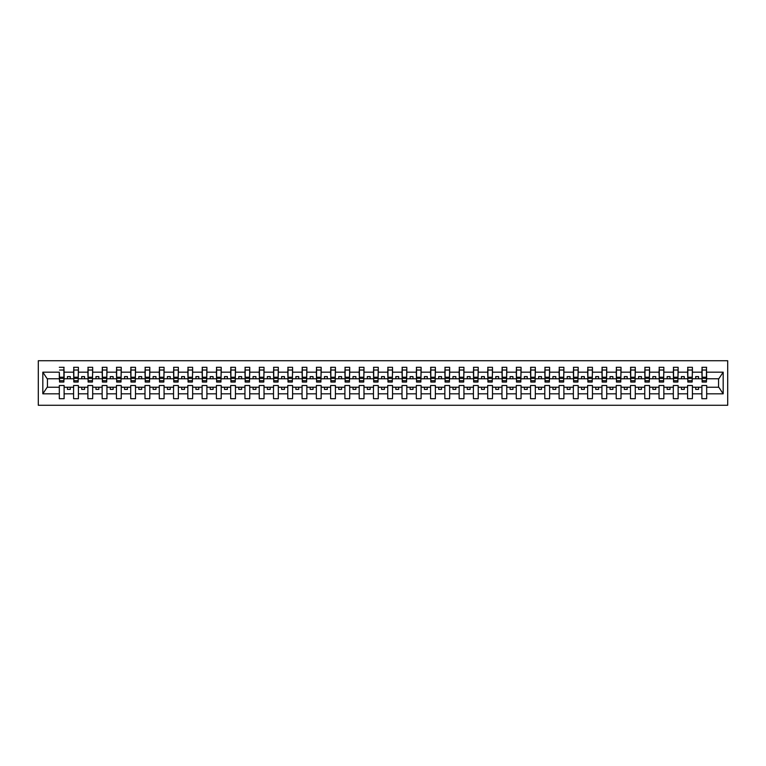 <?xml version="1.0" encoding="UTF-8"?>
<svg xmlns="http://www.w3.org/2000/svg" width="766" height="766" viewBox="0 0 766 766"><rect width="100%" height="100%" fill="white"/><g stroke="black" fill="none" stroke-linecap="round" stroke-linejoin="round"><path stroke-width="1.15" d="M38.3 405.271L727.7 405.271L727.7 360.729L38.3 360.729L38.3 405.271M706.453 380.491L706.683 378.777L718.795 378.777L723.181 372.18L723.181 393.82L706.683 393.82L706.683 385.509L701.886 385.509L701.886 387.223L692.407 387.223L692.407 385.509L687.6 385.509L687.6 387.223L678.121 387.223L678.121 385.509L673.324 385.509L673.324 387.223L663.844 387.223L663.844 385.509L659.047 385.509L659.047 387.223L649.568 387.223L649.568 385.509L644.771 385.509L644.771 387.223L635.282 387.223L635.282 385.509L630.485 385.509L630.485 387.223L621.006 387.223L621.006 385.509L616.209 385.509L616.209 387.223L606.729 387.223L606.729 385.509L601.932 385.509L601.932 387.223L592.444 387.223L592.444 385.509L587.646 385.509L587.646 387.223L578.167 387.223L578.167 385.509L573.37 385.509L573.37 387.223L563.891 387.223L563.891 385.509L559.094 385.509L559.094 387.223L549.605 387.223L549.605 385.509L544.808 385.509L544.808 387.223L535.329 387.223L535.329 385.509L530.532 385.509L530.532 387.223L521.052 387.223L521.052 385.509L516.255 385.509L516.255 387.223L506.776 387.223L506.776 385.509L501.979 385.509L501.979 387.223L492.49 387.223L492.49 385.509L487.693 385.509L487.693 387.223L478.214 387.223L478.214 385.509L473.417 385.509L473.417 387.223L463.937 387.223L463.937 385.509L459.14 385.509L459.14 387.223L449.652 387.223L449.652 385.509L444.855 385.509L444.855 387.223L435.375 387.223L435.375 385.509L430.578 385.509L430.578 387.223L421.099 387.223L421.099 385.509L416.302 385.509L416.302 387.223L406.813 387.223L406.813 385.509L402.016 385.509L402.016 387.223L392.537 387.223L392.537 385.509L387.74 385.509L387.74 387.223L378.26 387.223L378.26 385.509L373.463 385.509L373.463 387.223L363.984 387.223L363.984 385.509L359.187 385.509L359.187 387.223L349.698 387.223L349.698 385.509L344.901 385.509L344.901 387.223L335.422 387.223L335.422 385.509L330.625 385.509L330.625 387.223L321.145 387.223L321.145 385.509L316.348 385.509L316.348 387.223L306.86 387.223L306.86 385.509L302.063 385.509L302.063 387.223L292.583 387.223L292.583 385.509L287.786 385.509L287.786 387.223L278.307 387.223L278.307 385.509L273.51 385.509L273.51 387.223L264.021 387.223L264.021 385.509L259.224 385.509L259.224 387.223L249.745 387.223L249.745 385.509L244.948 385.509L244.948 387.223L235.468 387.223L235.468 385.509L230.671 385.509L230.671 387.223L221.192 387.223L221.192 385.509L216.395 385.509L216.395 387.223L206.906 387.223L206.906 385.509L202.109 385.509L202.109 387.223L192.63 387.223L192.63 385.509L187.833 385.509L187.833 387.223L178.354 387.223L178.354 385.509L173.556 385.509L173.556 387.223L164.068 387.223L164.068 385.509L159.271 385.509L159.271 387.223L149.791 387.223L149.791 385.509L144.994 385.509L144.994 387.223L135.515 387.223L135.515 385.509L130.718 385.509L130.718 387.223L121.229 387.223L121.229 385.509L116.432 385.509L116.432 387.223L106.953 387.223L106.953 385.509L102.156 385.509L102.156 387.223L92.676 387.223L92.676 385.509L87.879 385.509L87.879 387.223L78.4 387.223L78.4 385.509L73.593 385.509L73.593 387.223L64.114 387.223L64.114 385.509L59.317 385.509L59.317 387.223L47.205 387.223L42.819 393.82L42.819 372.18L47.205 378.777L59.317 378.777L59.317 372.18L42.819 372.18M706.683 393.82L706.683 398.703L701.886 398.703L701.886 387.223M701.886 393.82L692.407 393.82L692.407 398.703L687.6 398.703L687.6 387.223M692.407 393.82L692.407 387.223M687.6 393.82L678.121 393.82L678.121 398.703L673.324 398.703L673.324 387.223M678.121 393.82L678.121 387.223M673.324 393.82L663.844 393.82L663.844 398.703L659.047 398.703L659.047 387.223M663.844 393.82L663.844 387.223M659.047 393.82L649.568 393.82L649.568 398.703L644.771 398.703L644.771 387.223M649.568 393.82L649.568 387.223M644.771 393.82L635.282 393.82L635.282 398.703L630.485 398.703L630.485 387.223M635.282 393.82L635.282 387.223M630.485 393.82L621.006 393.82L621.006 398.703L616.209 398.703L616.209 387.223M621.006 393.82L621.006 387.223M616.209 393.82L606.729 393.82L606.729 398.703L601.932 398.703L601.932 387.223M606.729 393.82L606.729 387.223M601.932 393.82L592.444 393.82L592.444 398.703L587.646 398.703L587.646 387.223M592.444 393.82L592.444 387.223M587.646 393.82L578.167 393.82L578.167 398.703L573.37 398.703L573.37 387.223M578.167 393.82L578.167 387.223M573.37 393.82L563.891 393.82L563.891 398.703L559.094 398.703L559.094 387.223M563.891 393.82L563.891 387.223M559.094 393.82L549.605 393.82L549.605 398.703L544.808 398.703L544.808 387.223M549.605 393.82L549.605 387.223M544.808 393.82L535.329 393.82L535.329 398.703L530.532 398.703L530.532 387.223M535.329 393.82L535.329 387.223M530.532 393.82L521.052 393.82L521.052 398.703L516.255 398.703L516.255 387.223M521.052 393.82L521.052 387.223M516.255 393.82L506.776 393.82L506.776 398.703L501.979 398.703L501.979 387.223M506.776 393.82L506.776 387.223M501.979 393.82L492.49 393.82L492.49 398.703L487.693 398.703L487.693 387.223M492.49 393.82L492.49 387.223M487.693 393.82L478.214 393.82L478.214 398.703L473.417 398.703L473.417 387.223M478.214 393.82L478.214 387.223M473.417 393.82L463.937 393.82L463.937 398.703L459.14 398.703L459.14 387.223M463.937 393.82L463.937 387.223M459.14 393.82L449.652 393.82L449.652 398.703L444.855 398.703L444.855 387.223M449.652 393.82L449.652 387.223M444.855 393.82L435.375 393.82L435.375 398.703L430.578 398.703L430.578 387.223M435.375 393.82L435.375 387.223M430.578 393.82L421.099 393.82L421.099 398.703L416.302 398.703L416.302 387.223M421.099 393.82L421.099 387.223M416.302 393.82L406.813 393.82L406.813 398.703L402.016 398.703L402.016 387.223M406.813 393.82L406.813 387.223M402.016 393.82L392.537 393.82L392.537 398.703L387.74 398.703L387.74 387.223M392.537 393.82L392.537 387.223M387.74 393.82L378.26 393.82L378.26 398.703L373.463 398.703L373.463 387.223M378.26 393.82L378.26 387.223M373.463 393.82L363.984 393.82L363.984 398.703L359.187 398.703L359.187 387.223M363.984 393.82L363.984 387.223M359.187 393.82L349.698 393.82L349.698 398.703L344.901 398.703L344.901 387.223M349.698 393.82L349.698 387.223M344.901 393.82L335.422 393.82L335.422 398.703L330.625 398.703L330.625 387.223M335.422 393.82L335.422 387.223M330.625 393.82L321.145 393.82L321.145 398.703L316.348 398.703L316.348 387.223M321.145 393.82L321.145 387.223M316.348 393.82L306.86 393.82L306.86 398.703L302.063 398.703L302.063 387.223M306.86 393.82L306.86 387.223M302.063 393.82L292.583 393.82L292.583 398.703L287.786 398.703L287.786 387.223M292.583 393.82L292.583 387.223M287.786 393.82L278.307 393.82L278.307 398.703L273.51 398.703L273.51 387.223M278.307 393.82L278.307 387.223M273.51 393.82L264.021 393.82L264.021 398.703L259.224 398.703L259.224 387.223M264.021 393.82L264.021 387.223M259.224 393.82L249.745 393.82L249.745 398.703L244.948 398.703L244.948 387.223M249.745 393.82L249.745 387.223M244.948 393.82L235.468 393.82L235.468 398.703L230.671 398.703L230.671 387.223M235.468 393.82L235.468 387.223M230.671 393.82L221.192 393.82L221.192 398.703L216.395 398.703L216.395 387.223M221.192 393.82L221.192 387.223M216.395 393.82L206.906 393.82L206.906 398.703L202.109 398.703L202.109 387.223M206.906 393.82L206.906 387.223M202.109 393.82L192.63 393.82L192.63 398.703L187.833 398.703L187.833 387.223M192.63 393.82L192.63 387.223M187.833 393.82L178.354 393.82L178.354 398.703L173.556 398.703L173.556 387.223M178.354 393.82L178.354 387.223M173.556 393.82L164.068 393.82L164.068 398.703L159.271 398.703L159.271 387.223M164.068 393.82L164.068 387.223M159.271 393.82L149.791 393.82L149.791 398.703L144.994 398.703L144.994 387.223M149.791 393.82L149.791 387.223M144.994 393.82L135.515 393.82L135.515 398.703L130.718 398.703L130.718 387.223M135.515 393.82L135.515 387.223M130.718 393.82L121.229 393.82L121.229 398.703L116.432 398.703L116.432 387.223M121.229 393.82L121.229 387.223M116.432 393.82L106.953 393.82L106.953 398.703L102.156 398.703L102.156 387.223M106.953 393.82L106.953 387.223M102.156 393.82L92.676 393.82L92.676 398.703L87.879 398.703L87.879 387.223M92.676 393.82L92.676 387.223M87.879 393.82L78.4 393.82L78.4 398.703L73.593 398.703L73.593 387.223M78.4 393.82L78.4 387.223M702.116 380.702L706.453 380.702L706.453 382.033L702.116 382.033L702.116 367.297L701.886 372.18L692.407 372.18L692.177 380.491M702.116 380.491L701.886 372.18M687.83 380.702L692.177 380.702L692.177 382.033L687.83 382.033L687.83 367.297L687.6 372.18L678.121 372.18L677.891 380.491M687.83 380.491L687.6 372.18M673.553 380.702L677.891 380.702L677.891 382.033L673.553 382.033L673.553 367.297L673.324 372.18L663.844 372.18L663.615 380.491M673.553 380.491L673.324 372.18M659.277 380.702L663.615 380.702L663.615 382.033L659.277 382.033L659.277 367.297L659.047 372.18L649.568 372.18L649.338 380.491M659.277 380.491L659.047 372.18M644.991 380.702L649.338 380.702L649.338 382.033L644.991 382.033L644.991 367.297L644.771 372.18L635.282 372.18L635.052 380.491M644.991 380.491L644.771 372.18M630.715 380.702L635.052 380.702L635.052 382.033L630.715 382.033L630.715 367.297L630.485 372.18L621.006 372.18L620.776 380.491M630.715 380.491L630.485 372.18M616.438 380.702L620.776 380.702L620.776 382.033L616.438 382.033L616.438 367.297L616.209 372.18L606.729 372.18L606.5 380.491M616.438 380.491L616.209 372.18M602.153 380.702L606.5 380.702L606.5 382.033L602.153 382.033L602.153 367.297L601.932 372.18L592.444 372.18L592.223 380.491M602.153 380.491L601.932 372.18M587.876 380.702L592.223 380.702L592.223 382.033L587.876 382.033L587.876 367.297L587.646 372.18L578.167 372.18L577.937 380.491M587.876 380.491L587.646 372.18M573.6 380.702L577.937 380.702L577.937 382.033L573.6 382.033L573.6 367.297L573.37 372.18L563.891 372.18L563.661 380.491M573.6 380.491L573.37 372.18M559.324 380.702L563.661 380.702L563.661 382.033L559.324 382.033L559.324 367.297L559.094 372.18L549.605 372.18L549.385 380.491M559.324 380.491L559.094 372.18M545.038 380.702L549.385 380.702L549.385 382.033L545.038 382.033L545.038 367.297L544.808 372.18L535.329 372.18L535.099 380.491M545.038 380.491L544.808 372.18M530.761 380.702L535.099 380.702L535.099 382.033L530.761 382.033L530.761 367.297L530.532 372.18L521.052 372.18L520.823 380.491M530.761 380.491L530.532 372.18M516.485 380.702L520.823 380.702L520.823 382.033L516.485 382.033L516.485 367.297L516.255 372.18L506.776 372.18L506.546 380.491M516.485 380.491L516.255 372.18M502.199 380.702L506.546 380.702L506.546 382.033L502.199 382.033L502.199 367.297L501.979 372.18L492.49 372.18L492.26 380.491M502.199 380.491L501.979 372.18M487.923 380.702L492.26 380.702L492.26 382.033L487.923 382.033L487.923 367.297L487.693 372.18L478.214 372.18L477.984 380.491M487.923 380.491L487.693 372.18M473.647 380.702L477.984 380.702L477.984 382.033L473.647 382.033L473.647 367.297L473.417 372.18L463.937 372.18L463.708 380.491M473.647 380.491L473.417 372.18M459.361 380.702L463.708 380.702L463.708 382.033L459.361 382.033L459.361 367.297L459.14 372.18L449.652 372.18L449.431 380.491M459.361 380.491L459.14 372.18M445.084 380.702L449.431 380.702L449.431 382.033L445.084 382.033L445.084 367.297L444.855 372.18L435.375 372.18L435.145 380.491M445.084 380.491L444.855 372.18M430.808 380.702L435.145 380.702L435.145 382.033L430.808 382.033L430.808 367.297L430.578 372.18L421.099 372.18L420.869 380.491M430.808 380.491L430.578 372.18M416.532 380.702L420.869 380.702L420.869 382.033L416.532 382.033L416.532 367.297L416.302 372.18L406.813 372.18L406.593 380.491M416.532 380.491L416.302 372.18M402.246 380.702L406.593 380.702L406.593 382.033L402.246 382.033L402.246 367.297L402.016 372.18L392.537 372.18L392.307 380.491M402.246 380.491L402.016 372.18M387.969 380.702L392.307 380.702L392.307 382.033L387.969 382.033L387.969 367.297L387.74 372.18L378.26 372.18L378.031 380.491M387.969 380.491L387.74 372.18M373.693 380.702L378.031 380.702L378.031 382.033L373.693 382.033L373.693 367.297L373.463 372.18L363.984 372.18L363.754 380.491M373.693 380.491L373.463 372.18M359.407 380.702L363.754 380.702L363.754 382.033L359.407 382.033L359.407 367.297L359.187 372.18L349.698 372.18L349.468 380.491M359.407 380.491L359.187 372.18M345.131 380.702L349.468 380.702L349.468 382.033L345.131 382.033L345.131 367.297L344.901 372.18L335.422 372.18L335.192 380.491M345.131 380.491L344.901 372.18M330.855 380.702L335.192 380.702L335.192 382.033L330.855 382.033L330.855 367.297L330.625 372.18L321.145 372.18L320.916 380.491M330.855 380.491L330.625 372.18M316.569 380.702L320.916 380.702L320.916 382.033L316.569 382.033L316.569 367.297L316.348 372.18L306.86 372.18L306.639 380.491M316.569 380.491L316.348 372.18M302.292 380.702L306.639 380.702L306.639 382.033L302.292 382.033L302.292 367.297L302.063 372.18L292.583 372.18L292.353 380.491M302.292 380.491L302.063 372.18M288.016 380.702L292.353 380.702L292.353 382.033L288.016 382.033L288.016 367.297L287.786 372.18L278.307 372.18L278.077 380.491M288.016 380.491L287.786 372.18M273.74 380.702L278.077 380.702L278.077 382.033L273.74 382.033L273.74 367.297L273.51 372.18L264.021 372.18L263.801 380.491M273.74 380.491L273.51 372.18M259.454 380.702L263.801 380.702L263.801 382.033L259.454 382.033L259.454 367.297L259.224 372.18L249.745 372.18L249.515 380.491M259.454 380.491L259.224 372.18M245.177 380.702L249.515 380.702L249.515 382.033L245.177 382.033L245.177 367.297L244.948 372.18L235.468 372.18L235.239 380.491M245.177 380.491L244.948 372.18M230.901 380.702L235.239 380.702L235.239 382.033L230.901 382.033L230.901 367.297L230.671 372.18L221.192 372.18L220.962 380.491M230.901 380.491L230.671 372.18M216.615 380.702L220.962 380.702L220.962 382.033L216.615 382.033L216.615 367.297L216.395 372.18L206.906 372.18L206.676 380.491M216.615 380.491L216.395 372.18M202.339 380.702L206.676 380.702L206.676 382.033L202.339 382.033L202.339 367.297L202.109 372.18L192.63 372.18L192.4 380.491M202.339 380.491L202.109 372.18M188.063 380.702L192.4 380.702L192.4 382.033L188.063 382.033L188.063 367.297L187.833 372.18L178.354 372.18L178.124 380.491M188.063 380.491L187.833 372.18M173.777 380.702L178.124 380.702L178.124 382.033L173.777 382.033L173.777 367.297L173.556 372.18L164.068 372.18L163.847 380.491M173.777 380.491L173.556 372.18M159.5 380.702L163.847 380.702L163.847 382.033L159.5 382.033L159.5 367.297L159.271 372.18L149.791 372.18L149.561 380.491M159.5 380.491L159.271 372.18M145.224 380.702L149.561 380.702L149.561 382.033L145.224 382.033L145.224 367.297L144.994 372.18L135.515 372.18L135.285 380.491M145.224 380.491L144.994 372.18M130.948 380.702L135.285 380.702L135.285 382.033L130.948 382.033L130.948 367.297L130.718 372.18L121.229 372.18L121.009 380.491M130.948 380.491L130.718 372.18M116.662 380.702L121.009 380.702L121.009 382.033L116.662 382.033L116.662 367.297L116.432 372.18L106.953 372.18L106.723 380.491M116.662 380.491L116.432 372.18M102.385 380.702L106.723 380.702L106.723 382.033L102.385 382.033L102.385 367.297L102.156 372.18L92.676 372.18L92.447 380.491M102.385 380.491L102.156 372.18M88.109 380.702L92.447 380.702L92.447 382.033L88.109 382.033L88.109 367.297L87.879 372.18L78.4 372.18L78.17 380.491M88.109 380.491L87.879 372.18M73.823 380.702L78.17 380.702L78.17 382.033L73.823 382.033L73.823 367.297L73.593 372.18L64.114 372.18L63.884 367.297L63.884 382.033L59.547 382.033L59.547 378.337L63.884 378.337M73.823 380.491L73.593 372.18M73.593 393.82L64.114 393.82L64.114 398.703L59.317 398.703L59.317 387.223M64.114 393.82L64.114 387.223M59.547 378.337L59.317 372.18M59.317 378.777L59.547 380.491M706.683 378.777L706.453 367.297L706.453 380.702M687.6 367.297L692.407 367.297L692.407 372.18M673.324 367.297L678.121 367.297L678.121 372.18M659.047 367.297L663.844 367.297L663.844 372.18M644.771 367.297L649.568 367.297L649.568 372.18M630.485 367.297L635.282 367.297L635.282 372.18M616.209 367.297L621.006 367.297L621.006 372.18M601.932 367.297L606.729 367.297L606.729 372.18M587.646 367.297L592.444 367.297L592.444 372.18M573.37 367.297L578.167 367.297L578.167 372.18M559.094 367.297L563.891 367.297L563.891 372.18M544.808 367.297L549.605 367.297L549.605 372.18M530.532 367.297L535.329 367.297L535.329 372.18M516.255 367.297L521.052 367.297L521.052 372.18M501.979 367.297L506.776 367.297L506.776 372.18M487.693 367.297L492.49 367.297L492.49 372.18M473.417 367.297L478.214 367.297L478.214 372.18M459.14 367.297L463.937 367.297L463.937 372.18M444.855 367.297L449.652 367.297L449.652 372.18M430.578 367.297L435.375 367.297L435.375 372.18M416.302 367.297L421.099 367.297L421.099 372.18M402.016 367.297L406.813 367.297L406.813 372.18M387.74 367.297L392.537 367.297L392.537 372.18M373.463 367.297L378.26 367.297L378.26 372.18M359.187 367.297L363.984 367.297L363.984 372.18M344.901 367.297L349.698 367.297L349.698 372.18M330.625 367.297L335.422 367.297L335.422 372.18M316.348 367.297L321.145 367.297L321.145 372.18M302.063 367.297L306.86 367.297L306.86 372.18M287.786 367.297L292.583 367.297L292.583 372.18M273.51 367.297L278.307 367.297L278.307 372.18M259.224 367.297L264.021 367.297L264.021 372.18M244.948 367.297L249.745 367.297L249.745 372.18M230.671 367.297L235.468 367.297L235.468 372.18M216.395 367.297L221.192 367.297L221.192 372.18M202.109 367.297L206.906 367.297L206.906 372.18M187.833 367.297L192.63 367.297L192.63 372.18M173.556 367.297L178.354 367.297L178.354 372.18M159.271 367.297L164.068 367.297L164.068 372.18M144.994 367.297L149.791 367.297L149.791 372.18M130.718 367.297L135.515 367.297L135.515 372.18M116.432 367.297L121.229 367.297L121.229 372.18M102.156 367.297L106.953 367.297L106.953 372.18M87.879 367.297L92.676 367.297L92.676 372.18M73.593 367.297L78.4 367.297L78.4 372.18M723.181 372.18L706.683 372.18M59.317 393.82L42.819 393.82M59.317 367.297L64.114 367.297M701.886 367.297L706.683 367.297M701.886 378.777L698.573 378.777L698.573 376.604L695.71 376.604L695.71 378.777L698.573 378.777M695.71 378.777L692.407 378.777M695.71 387.223L695.71 389.396L698.573 389.396L698.573 387.223M687.6 378.777L684.287 378.777L684.287 376.604L681.434 376.604L681.434 378.777L684.287 378.777M681.434 378.777L678.121 378.777M681.434 387.223L681.434 389.396L684.287 389.396L684.287 387.223M673.324 378.777L670.011 378.777L670.011 376.604L667.157 376.604L667.157 378.777L670.011 378.777M667.157 378.777L663.844 378.777M667.157 387.223L667.157 389.396L670.011 389.396L670.011 387.223M659.047 378.777L655.734 378.777L655.734 376.604L652.881 376.604L652.881 378.777L655.734 378.777M652.881 378.777L649.568 378.777M652.881 387.223L652.881 389.396L655.734 389.396L655.734 387.223M644.771 378.777L641.458 378.777L641.458 376.604L638.595 376.604L638.595 378.777L641.458 378.777M638.595 378.777L635.282 378.777M638.595 387.223L638.595 389.396L641.458 389.396L641.458 387.223M630.485 378.777L627.172 378.777L627.172 376.604L624.319 376.604L624.319 378.777L627.172 378.777M624.319 378.777L621.006 378.777M624.319 387.223L624.319 389.396L627.172 389.396L627.172 387.223M616.209 378.777L612.896 378.777L612.896 376.604L610.042 376.604L610.042 378.777L612.896 378.777M610.042 378.777L606.729 378.777M610.042 387.223L610.042 389.396L612.896 389.396L612.896 387.223M601.932 378.777L598.619 378.777L598.619 376.604L595.757 376.604L595.757 378.777L598.619 378.777M595.757 378.777L592.444 378.777M595.757 387.223L595.757 389.396L598.619 389.396L598.619 387.223M587.646 378.777L584.334 378.777L584.334 376.604L581.48 376.604L581.48 378.777L584.334 378.777M581.48 378.777L578.167 378.777M581.48 387.223L581.48 389.396L584.334 389.396L584.334 387.223M573.37 378.777L570.057 378.777L570.057 376.604L567.204 376.604L567.204 378.777L570.057 378.777M567.204 378.777L563.891 378.777M567.204 387.223L567.204 389.396L570.057 389.396L570.057 387.223M559.094 378.777L555.781 378.777L555.781 376.604L552.918 376.604L552.918 378.777L555.781 378.777M552.918 378.777L549.605 378.777M552.918 387.223L552.918 389.396L555.781 389.396L555.781 387.223M544.808 378.777L541.495 378.777L541.495 376.604L538.642 376.604L538.642 378.777L541.495 378.777M538.642 378.777L535.329 378.777M538.642 387.223L538.642 389.396L541.495 389.396L541.495 387.223M530.532 378.777L527.219 378.777L527.219 376.604L524.365 376.604L524.365 378.777L527.219 378.777M524.365 378.777L521.052 378.777M524.365 387.223L524.365 389.396L527.219 389.396L527.219 387.223M516.255 378.777L512.942 378.777L512.942 376.604L510.089 376.604L510.089 378.777L512.942 378.777M510.089 378.777L506.776 378.777M510.089 387.223L510.089 389.396L512.942 389.396L512.942 387.223M501.979 378.777L498.666 378.777L498.666 376.604L495.803 376.604L495.803 378.777L498.666 378.777M495.803 378.777L492.49 378.777M495.803 387.223L495.803 389.396L498.666 389.396L498.666 387.223M487.693 378.777L484.38 378.777L484.38 376.604L481.527 376.604L481.527 378.777L484.38 378.777M481.527 378.777L478.214 378.777M481.527 387.223L481.527 389.396L484.38 389.396L484.38 387.223M473.417 378.777L470.104 378.777L470.104 376.604L467.25 376.604L467.25 378.777L470.104 378.777M467.25 378.777L463.937 378.777M467.25 387.223L467.25 389.396L470.104 389.396L470.104 387.223M459.14 378.777L455.827 378.777L455.827 376.604L452.965 376.604L452.965 378.777L455.827 378.777M452.965 378.777L449.652 378.777M452.965 387.223L452.965 389.396L455.827 389.396L455.827 387.223M444.855 378.777L441.542 378.777L441.542 376.604L438.688 376.604L438.688 378.777L441.542 378.777M438.688 378.777L435.375 378.777M438.688 387.223L438.688 389.396L441.542 389.396L441.542 387.223M430.578 378.777L427.265 378.777L427.265 376.604L424.412 376.604L424.412 378.777L427.265 378.777M424.412 378.777L421.099 378.777M424.412 387.223L424.412 389.396L427.265 389.396L427.265 387.223M416.302 378.777L412.989 378.777L412.989 376.604L410.126 376.604L410.126 378.777L412.989 378.777M410.126 378.777L406.813 378.777M410.126 387.223L410.126 389.396L412.989 389.396L412.989 387.223M402.016 378.777L398.703 378.777L398.703 376.604L395.85 376.604L395.85 378.777L398.703 378.777M395.85 378.777L392.537 378.777M395.85 387.223L395.85 389.396L398.703 389.396L398.703 387.223M387.74 378.777L384.427 378.777L384.427 376.604L381.573 376.604L381.573 378.777L384.427 378.777M381.573 378.777L378.26 378.777M381.573 387.223L381.573 389.396L384.427 389.396L384.427 387.223M373.463 378.777L370.15 378.777L370.15 376.604L367.297 376.604L367.297 378.777L370.15 378.777M367.297 378.777L363.984 378.777M367.297 387.223L367.297 389.396L370.15 389.396L370.15 387.223M359.187 378.777L355.874 378.777L355.874 376.604L353.011 376.604L353.011 378.777L355.874 378.777M353.011 378.777L349.698 378.777M353.011 387.223L353.011 389.396L355.874 389.396L355.874 387.223M344.901 378.777L341.588 378.777L341.588 376.604L338.735 376.604L338.735 378.777L341.588 378.777M338.735 378.777L335.422 378.777M338.735 387.223L338.735 389.396L341.588 389.396L341.588 387.223M330.625 378.777L327.312 378.777L327.312 376.604L324.458 376.604L324.458 378.777L327.312 378.777M324.458 378.777L321.145 378.777M324.458 387.223L324.458 389.396L327.312 389.396L327.312 387.223M316.348 378.777L313.035 378.777L313.035 376.604L310.173 376.604L310.173 378.777L313.035 378.777M310.173 378.777L306.86 378.777M310.173 387.223L310.173 389.396L313.035 389.396L313.035 387.223M302.063 378.777L298.75 378.777L298.75 376.604L295.896 376.604L295.896 378.777L298.75 378.777M295.896 378.777L292.583 378.777M295.896 387.223L295.896 389.396L298.75 389.396L298.75 387.223M287.786 378.777L284.473 378.777L284.473 376.604L281.62 376.604L281.62 378.777L284.473 378.777M281.62 378.777L278.307 378.777M281.62 387.223L281.62 389.396L284.473 389.396L284.473 387.223M273.51 378.777L270.197 378.777L270.197 376.604L267.334 376.604L267.334 378.777L270.197 378.777M267.334 378.777L264.021 378.777M267.334 387.223L267.334 389.396L270.197 389.396L270.197 387.223M259.224 378.777L255.911 378.777L255.911 376.604L253.058 376.604L253.058 378.777L255.911 378.777M253.058 378.777L249.745 378.777M253.058 387.223L253.058 389.396L255.911 389.396L255.911 387.223M244.948 378.777L241.635 378.777L241.635 376.604L238.781 376.604L238.781 378.777L241.635 378.777M238.781 378.777L235.468 378.777M238.781 387.223L238.781 389.396L241.635 389.396L241.635 387.223M230.671 378.777L227.358 378.777L227.358 376.604L224.505 376.604L224.505 378.777L227.358 378.777M224.505 378.777L221.192 378.777M224.505 387.223L224.505 389.396L227.358 389.396L227.358 387.223M216.395 378.777L213.082 378.777L213.082 376.604L210.219 376.604L210.219 378.777L213.082 378.777M210.219 378.777L206.906 378.777M210.219 387.223L210.219 389.396L213.082 389.396L213.082 387.223M202.109 378.777L198.796 378.777L198.796 376.604L195.943 376.604L195.943 378.777L198.796 378.777M195.943 378.777L192.63 378.777M195.943 387.223L195.943 389.396L198.796 389.396L198.796 387.223M187.833 378.777L184.52 378.777L184.52 376.604L181.666 376.604L181.666 378.777L184.52 378.777M181.666 378.777L178.354 378.777M181.666 387.223L181.666 389.396L184.52 389.396L184.52 387.223M173.556 378.777L170.244 378.777L170.244 376.604L167.381 376.604L167.381 378.777L170.244 378.777M167.381 378.777L164.068 378.777M167.381 387.223L167.381 389.396L170.244 389.396L170.244 387.223M159.271 378.777L155.958 378.777L155.958 376.604L153.104 376.604L153.104 378.777L155.958 378.777M153.104 378.777L149.791 378.777M153.104 387.223L153.104 389.396L155.958 389.396L155.958 387.223M144.994 378.777L141.681 378.777L141.681 376.604L138.828 376.604L138.828 378.777L141.681 378.777M138.828 378.777L135.515 378.777M138.828 387.223L138.828 389.396L141.681 389.396L141.681 387.223M130.718 378.777L127.405 378.777L127.405 376.604L124.542 376.604L124.542 378.777L127.405 378.777M124.542 378.777L121.229 378.777M124.542 387.223L124.542 389.396L127.405 389.396L127.405 387.223M116.432 378.777L113.119 378.777L113.119 376.604L110.266 376.604L110.266 378.777L113.119 378.777M110.266 378.777L106.953 378.777M110.266 387.223L110.266 389.396L113.119 389.396L113.119 387.223M102.156 378.777L98.843 378.777L98.843 376.604L95.989 376.604L95.989 378.777L98.843 378.777M95.989 378.777L92.676 378.777M95.989 387.223L95.989 389.396L98.843 389.396L98.843 387.223M87.879 378.777L84.566 378.777L84.566 376.604L81.713 376.604L81.713 378.777L84.566 378.777M81.713 378.777L78.4 378.777M81.713 387.223L81.713 389.396L84.566 389.396L84.566 387.223M73.593 378.777L70.29 378.777L70.29 376.604L67.427 376.604L67.427 378.777L70.29 378.777M67.427 378.777L64.114 378.777L64.114 372.18M67.427 387.223L67.427 389.396L70.29 389.396L70.29 387.223M64.114 378.777L63.884 380.491M723.181 393.82L718.795 387.223L706.683 387.223M47.435 378.777L47.435 387.223M718.565 387.223L718.565 378.777M59.547 377.217L63.884 377.217M78.4 367.297L78.17 380.702M73.823 378.337L78.17 378.337M73.823 377.217L78.17 377.217M92.676 367.297L92.447 380.702M88.109 378.337L92.447 378.337M88.109 377.217L92.447 377.217M106.953 367.297L106.723 380.702M102.385 378.337L106.723 378.337M102.385 377.217L106.723 377.217M121.229 367.297L121.009 380.702M116.662 378.337L121.009 378.337M116.662 377.217L121.009 377.217M135.515 367.297L135.285 380.702M130.948 378.337L135.285 378.337M130.948 377.217L135.285 377.217M149.791 367.297L149.561 380.702M145.224 378.337L149.561 378.337M145.224 377.217L149.561 377.217M164.068 367.297L163.847 380.702M159.5 378.337L163.847 378.337M159.5 377.217L163.847 377.217M178.354 367.297L178.124 380.702M173.777 378.337L178.124 378.337M173.777 377.217L178.124 377.217M192.63 367.297L192.4 380.702M188.063 378.337L192.4 378.337M188.063 377.217L192.4 377.217M206.906 367.297L206.676 380.702M202.339 378.337L206.676 378.337M202.339 377.217L206.676 377.217M221.192 367.297L220.962 380.702M216.615 378.337L220.962 378.337M216.615 377.217L220.962 377.217M235.468 367.297L235.239 380.702M230.901 378.337L235.239 378.337M230.901 377.217L235.239 377.217M249.745 367.297L249.515 380.702M245.177 378.337L249.515 378.337M245.177 377.217L249.515 377.217M264.021 367.297L263.801 380.702M259.454 378.337L263.801 378.337M259.454 377.217L263.801 377.217M278.307 367.297L278.077 380.702M273.74 378.337L278.077 378.337M273.74 377.217L278.077 377.217M292.583 367.297L292.353 380.702M288.016 378.337L292.353 378.337M288.016 377.217L292.353 377.217M306.86 367.297L306.639 380.702M302.292 378.337L306.639 378.337M302.292 377.217L306.639 377.217M321.145 367.297L320.916 380.702M316.569 378.337L320.916 378.337M316.569 377.217L320.916 377.217M335.422 367.297L335.192 380.702M330.855 378.337L335.192 378.337M330.855 377.217L335.192 377.217M349.698 367.297L349.468 380.702M345.131 378.337L349.468 378.337M345.131 377.217L349.468 377.217M363.984 367.297L363.754 380.702M359.407 378.337L363.754 378.337M359.407 377.217L363.754 377.217M378.26 367.297L378.031 380.702M373.693 378.337L378.031 378.337M373.693 377.217L378.031 377.217M392.537 367.297L392.307 380.702M387.969 378.337L392.307 378.337M387.969 377.217L392.307 377.217M406.813 367.297L406.593 380.702M402.246 378.337L406.593 378.337M402.246 377.217L406.593 377.217M421.099 367.297L420.869 380.702M416.532 378.337L420.869 378.337M416.532 377.217L420.869 377.217M435.375 367.297L435.145 380.702M430.808 378.337L435.145 378.337M430.808 377.217L435.145 377.217M449.652 367.297L449.431 380.702M445.084 378.337L449.431 378.337M445.084 377.217L449.431 377.217M463.937 367.297L463.708 380.702M459.361 378.337L463.708 378.337M459.361 377.217L463.708 377.217M478.214 367.297L477.984 380.702M473.647 378.337L477.984 378.337M473.647 377.217L477.984 377.217M492.49 367.297L492.26 380.702M487.923 378.337L492.26 378.337M487.923 377.217L492.26 377.217M506.776 367.297L506.546 380.702M502.199 378.337L506.546 378.337M502.199 377.217L506.546 377.217M521.052 367.297L520.823 380.702M516.485 378.337L520.823 378.337M516.485 377.217L520.823 377.217M535.329 367.297L535.099 380.702M530.761 378.337L535.099 378.337M530.761 377.217L535.099 377.217M549.605 367.297L549.385 380.702M545.038 378.337L549.385 378.337M545.038 377.217L549.385 377.217M563.891 367.297L563.661 380.702M559.324 378.337L563.661 378.337M559.324 377.217L563.661 377.217M578.167 367.297L577.937 380.702M573.6 378.337L577.937 378.337M573.6 377.217L577.937 377.217M592.444 367.297L592.223 380.702M587.876 378.337L592.223 378.337M587.876 377.217L592.223 377.217M606.729 367.297L606.5 380.702M602.153 378.337L606.5 378.337M602.153 377.217L606.5 377.217M621.006 367.297L620.776 380.702M616.438 378.337L620.776 378.337M616.438 377.217L620.776 377.217M635.282 367.297L635.052 380.702M630.715 378.337L635.052 378.337M630.715 377.217L635.052 377.217M649.568 367.297L649.338 380.702M644.991 378.337L649.338 378.337M644.991 377.217L649.338 377.217M663.844 367.297L663.615 380.702M659.277 378.337L663.615 378.337M659.277 377.217L663.615 377.217M678.121 367.297L677.891 380.702M673.553 378.337L677.891 378.337M673.553 377.217L677.891 377.217M692.407 367.297L692.177 380.702M687.83 378.337L692.177 378.337M687.83 377.217L692.177 377.217M702.116 378.337L706.453 378.337M702.116 377.217L706.453 377.217M59.547 380.702L63.884 380.702M59.547 370.035L63.884 370.035M73.823 370.035L78.17 370.035M88.109 370.035L92.447 370.035M102.385 370.035L106.723 370.035M116.662 370.035L121.009 370.035M130.948 370.035L135.285 370.035M145.224 370.035L149.561 370.035M159.5 370.035L163.847 370.035M173.777 370.035L178.124 370.035M188.063 370.035L192.4 370.035M202.339 370.035L206.676 370.035M216.615 370.035L220.962 370.035M230.901 370.035L235.239 370.035M245.177 370.035L249.515 370.035M259.454 370.035L263.801 370.035M273.74 370.035L278.077 370.035M288.016 370.035L292.353 370.035M302.292 370.035L306.639 370.035M316.569 370.035L320.916 370.035M330.855 370.035L335.192 370.035M345.131 370.035L349.468 370.035M359.407 370.035L363.754 370.035M373.693 370.035L378.031 370.035M387.969 370.035L392.307 370.035M402.246 370.035L406.593 370.035M416.532 370.035L420.869 370.035M430.808 370.035L435.145 370.035M445.084 370.035L449.431 370.035M459.361 370.035L463.708 370.035M473.647 370.035L477.984 370.035M487.923 370.035L492.26 370.035M502.199 370.035L506.546 370.035M516.485 370.035L520.823 370.035M530.761 370.035L535.099 370.035M545.038 370.035L549.385 370.035M559.324 370.035L563.661 370.035M573.6 370.035L577.937 370.035M587.876 370.035L592.223 370.035M602.153 370.035L606.5 370.035M616.438 370.035L620.776 370.035M630.715 370.035L635.052 370.035M644.991 370.035L649.338 370.035M659.277 370.035L663.615 370.035M673.553 370.035L677.891 370.035M687.83 370.035L692.177 370.035M702.116 370.035L706.453 370.035"/></g></svg>
